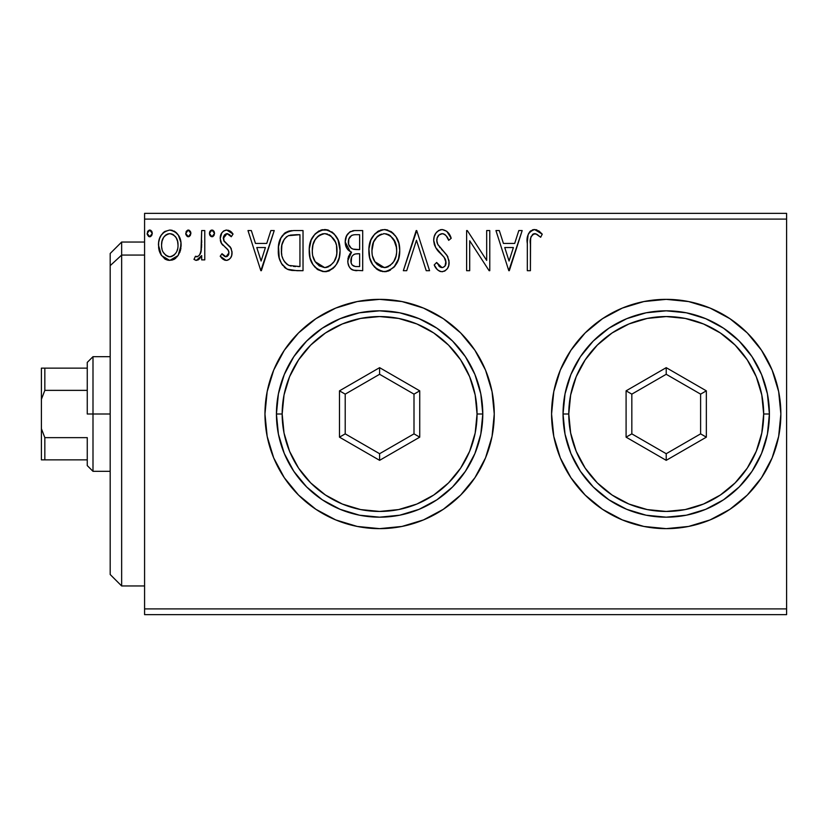 <?xml version="1.0" encoding="UTF-8"?>
<svg xmlns="http://www.w3.org/2000/svg" width="828" height="828" viewBox="0 0 828 828"><rect width="100%" height="100%" fill="white"/><g stroke="black" fill="none" stroke-linecap="round" stroke-linejoin="round"><path stroke-width="1.24" d="M778.662 391.634L780.866 414A114.647 114.647 0 0 0 666.219 299.353A114.647 114.647 0 0 0 551.572 414A114.647 114.647 0 0 0 666.219 528.647A114.647 114.647 0 0 0 780.866 414A114.647 114.647 0 0 1 666.219 528.647A114.647 114.647 0 0 1 551.572 414L553.777 436.366L560.297 457.874L570.896 477.694L585.158 495.072L602.525 509.323L622.345 519.922L643.853 526.442L666.219 528.647L688.585 526.442L710.093 519.922L729.913 509.323L747.291 495.072L761.543 477.694L772.141 457.874L778.662 436.366L780.866 414L778.662 391.634L772.141 370.126L761.543 350.306L747.291 332.928L729.913 318.676L710.093 308.078L688.585 301.558L666.219 299.353L643.853 301.558L622.345 308.078L602.525 318.676L585.158 332.928L570.896 350.306L560.297 370.126L553.777 391.634L551.572 414A114.647 114.647 0 0 1 666.219 299.353A114.647 114.647 0 0 1 780.866 414L778.662 436.366L772.141 457.874L761.543 477.694M423.512 519.912A114.647 114.647 0 0 0 494.254 414A114.647 114.647 0 0 1 379.607 528.647A114.647 114.647 0 0 1 264.96 414A114.647 114.647 0 0 0 267.154 436.325M267.175 436.408A114.647 114.647 0 0 0 273.664 457.812M273.716 457.936A114.647 114.647 0 0 0 298.494 495.03M298.577 495.113A114.647 114.647 0 0 0 335.723 519.912M335.744 519.922A114.647 114.647 0 0 0 379.586 528.647L401.973 526.442L423.481 519.922L443.301 509.323L460.668 495.072L474.93 477.694L485.529 457.874L492.049 436.366L494.254 414L492.049 391.634L485.529 370.126L474.93 350.306L460.668 332.928L443.301 318.676L423.481 308.078L401.973 301.558L379.607 299.353L357.241 301.558L335.733 308.078L315.913 318.676L298.535 332.928L284.283 350.306L273.685 370.126L267.165 391.634L264.96 414L267.165 436.366L273.685 457.874L284.283 477.694L298.535 495.072L315.913 509.323L335.733 519.922L357.241 526.442L379.607 528.647M379.628 528.647A114.647 114.647 0 0 0 423.45 519.932M144.579 614.635L786.6 614.635L144.579 614.635L144.579 219.099L786.6 219.099L786.6 608.901L144.579 608.901L144.579 614.635M786.6 213.365L144.579 213.365L144.579 608.901L786.6 608.901L786.6 614.635L786.6 219.099L144.579 219.099L144.579 213.365L786.6 213.365L786.6 219.099L786.6 213.365M178.113 255.552L181.104 245.15C181.187 236.818 177.409 231.788 169.781 230.049C162.164 231.799 158.396 236.829 158.469 245.15L161.47 255.573L169.781 260.406L178.113 255.552L180.411 250.584L180.949 242.532L178.351 235.193L174.76 231.447L169.781 230.049L164.813 231.447L161.222 235.204L159.597 238.474L158.634 242.542L158.634 247.893L160.746 254.403L165 259.081L168.529 260.334L172.265 260.075L177.358 256.566M201.68 230.567L204.775 230.567L201.68 230.567L200.976 251.484L199.362 255.241L197.333 256.742L195.439 256.276L193.969 259.402L195.988 260.375L198.14 259.93L201.68 255.573L201.68 259.888L204.775 259.888L204.775 230.567L204.775 259.888L204.775 230.567L201.68 230.567L201.204 250.48C200.945 253.616 199.486 255.717 196.826 256.804L195.439 256.276L193.969 259.402L196.319 260.406L201.68 255.573L201.68 259.888L204.775 259.888L201.68 259.888M226.158 260.406L228.735 259.713L230.639 257.839L231.716 255.386L231.975 251.546L230.319 247.023L224.026 241.165L223.519 236.725L224.802 234.593L227.058 233.651L229.542 234.655L231.291 236.736L233.061 234.024L230.401 231.188L226.717 230.049L223.891 230.826L221.8 232.896L220.207 238.526L221.583 243.67L227.565 249.321L228.756 251.474L228.776 254.206L227.255 256.411L224.719 256.483L222.007 253.72L220.207 256.235L222.732 259.009L226.158 260.406C230.143 259.578 232.099 257.011 232.037 252.716L231.043 248.193L224.026 241.165L223.291 238.371L227.058 233.651L231.291 236.736L233.061 234.024L226.717 230.049C222.349 230.981 220.176 233.806 220.207 238.526L221.221 243.059L228.207 250.191L228.952 252.861L225.972 256.804L222.007 253.72L220.207 256.235L226.158 260.406M293.702 230.567L288.454 231.219L285.267 232.689L280.868 238.133L278.508 246.599L279.212 257.86L281.468 263.542L286.788 268.924L292.098 270.445L303.027 270.694L303.027 230.567L293.702 230.567C283 232.026 277.877 238.536 278.332 250.118C277.866 258.357 280.889 264.722 287.399 269.245L296.952 270.694L303.027 270.694L303.027 230.567L303.027 270.694L296.952 270.694M349.799 231.964L354.684 230.567L362.705 230.567L353.649 230.608L349.778 231.985L346.497 235.928L345.214 241.952L346.746 248.121L348.795 250.573L351.548 252.209L349.84 253.917L347.988 258.346L347.905 262.683L349.023 266.378L350.71 268.738L353.194 270.197L362.705 270.694L362.705 230.567L362.705 270.694L362.705 230.567L354.684 230.567C348.412 231.529 345.255 235.328 345.214 241.952C345.183 246.754 347.294 250.17 351.548 252.209L347.781 260.748C347.843 267.071 350.917 270.383 357.023 270.694L355.098 270.59M406.703 270.694L403.339 270.694L416.205 230.567L403.339 270.694L406.703 270.694L416.463 240.255L426.223 270.694L429.577 270.694L416.722 230.567L429.577 270.694L416.722 230.567L403.339 270.694L406.703 270.694L416.463 240.255L426.223 270.694L429.577 270.694L426.223 270.694M486.678 230.567L486.678 260.416L467.323 230.567L466.619 230.567L466.619 270.694L469.704 270.694L469.704 240.762L489.12 270.694L489.772 270.694L489.772 230.567L486.678 230.567L489.772 230.567L486.678 230.567L486.678 260.416L467.323 230.567L466.619 230.567L466.619 270.694L469.704 270.694L469.704 240.762L489.12 270.694L489.772 270.694L489.772 230.567L489.772 270.694L489.12 270.694M530.406 244.001L530.748 237.812L532.652 234.396L535.747 233.806L540.674 237.253L542.247 234.169L538.945 230.981L534.101 229.563L530.52 230.981L528.129 234.707L527.343 241.672L527.322 270.694L530.406 270.694L530.406 244.001C529.475 239.085 530.903 235.638 534.691 233.651L536.72 234.231L540.674 237.253L542.247 234.169L534.66 229.542C528.533 231.623 526.091 236.311 527.322 243.598L527.322 270.694L530.406 270.694L530.562 239.344M518.814 230.567L522.178 230.567L509.313 270.694L522.178 230.567L518.814 230.567L514.695 243.432L503.424 243.432L499.305 230.567L495.941 230.567L508.806 270.694L522.178 230.567L518.814 230.567L514.695 243.432L503.424 243.432L499.305 230.567L495.941 230.567L508.806 270.694L495.941 230.567L499.305 230.567M442.173 229.542L438.54 230.546L435.849 233.206L434.214 236.632L433.696 240.399L435.683 247.531L444.181 257.342L445.919 261.13L445.05 265.954L442.897 267.506L440.134 267.092L436.625 262.466L434.214 264.929L437.184 269.452L439.337 271.098L441.955 271.719L445.071 270.839L447.41 268.582L448.724 265.602L449.035 260.768L446.913 255.262L437.795 244.395L436.853 241.476L437.132 238.04L439.037 234.955L442.39 233.651L444.667 234.386L446.385 236.083L448.683 240.337L451.188 238.309L446.778 231.271L442.173 229.542C446.841 230.484 449.842 233.403 451.188 238.309C449.842 233.403 446.841 230.484 442.173 229.542C436.573 230.753 433.748 234.376 433.696 240.399C434.141 245.564 436.366 249.88 440.372 253.347L444.181 257.342L446.044 262.528C446.054 265.415 444.708 267.102 441.997 267.61L436.625 262.466L434.214 264.929C435.631 268.717 438.219 270.984 441.955 271.719C446.789 270.684 449.18 267.558 449.128 262.352L447.544 256.245L437.795 244.395L436.78 240.451C436.853 236.58 438.716 234.314 442.39 233.651C445.609 234.624 447.71 236.849 448.683 240.337L451.188 238.309L448.683 240.337L447.669 238.143M399.738 250.449C399.883 239.033 394.728 232.057 384.264 229.542C373.811 232.15 368.677 239.188 368.874 250.646C368.677 262.217 373.883 269.245 384.502 271.719C394.884 268.986 399.965 261.896 399.738 250.449L398.879 243.318L396.012 236.736L391.075 231.55L385.165 229.573L380.694 230.06L374.732 233.982L370.872 240.058L368.926 248.835L369.723 257.86L372.59 264.515L377.599 269.731L382.691 271.605L388.063 271.16L393.993 267.175L398.454 259.102L399.738 250.449L399.531 254.061M340.07 250.449L338.031 239.913L334.129 233.889L328.147 230.039L321.016 230.06L315.054 233.982L311.193 240.058L309.258 248.835L310.045 257.86L312.922 264.515L317.921 269.731L323.013 271.605L328.385 271.16L333.229 268.272L336.478 264.277L339.211 257.611L340.07 250.449C340.215 239.033 335.05 232.057 324.586 229.542C314.133 232.15 309.01 239.188 309.206 250.646C308.999 262.217 314.205 269.245 324.824 271.719C335.216 268.986 340.298 261.896 340.07 250.449M270.859 230.567L274.223 230.567L261.358 270.694L274.223 230.567L270.859 230.567L266.74 243.432L255.469 243.432L251.339 230.567L247.986 230.567L260.841 270.694L274.223 230.567L270.859 230.567L266.74 243.432L255.469 243.432L251.339 230.567L247.986 230.567L260.841 270.694L247.986 230.567L251.339 230.567M214.545 233.392L213.903 231.188L211.968 230.049L210.043 231.188L209.401 233.392L210.043 235.607L211.968 236.736L213.914 235.607L214.545 233.392L211.968 230.049L209.401 233.392L211.968 236.736L214.545 233.392M190.885 233.392L190.243 231.188L188.018 230.081L186.383 231.188L185.772 233.982L187.728 236.663L190.243 235.607L190.885 233.392L188.308 230.049L185.741 233.392L188.308 236.736L190.885 233.392M152.3 233.392L151.659 231.188L149.433 230.081L147.798 231.188L147.187 233.982L149.143 236.663L151.669 235.607L152.3 233.392L149.723 230.049L147.156 233.392L149.723 236.736L152.3 233.392M494.254 413.948A114.647 114.647 0 0 0 492.06 391.696M443.301 318.676A114.647 114.647 0 0 0 423.512 308.088M423.45 308.068A114.647 114.647 0 0 0 379.628 299.353M379.586 299.353A114.647 114.647 0 0 0 335.744 308.078M335.723 308.088A114.647 114.647 0 0 0 298.577 332.887M298.494 332.97A114.647 114.647 0 0 0 273.716 370.064M273.664 370.188A114.647 114.647 0 0 0 264.96 414A114.647 114.647 0 0 1 379.607 299.353A114.647 114.647 0 0 1 494.254 414M284.283 477.694L298.535 495.072M772.141 370.126L761.543 350.306M747.291 332.928L746.742 332.39M570.896 350.306L560.297 370.126M560.297 457.874L570.896 477.694M585.158 495.072L585.706 495.61M530.406 270.694L527.322 270.694M527.426 239.53L527.581 237.564M527.633 237.15L527.778 236.125M527.933 235.349L528.119 234.728M528.243 234.365L528.844 233.02M529.609 231.902L530.531 230.981M532.466 229.873L533.315 229.656M534.101 229.563L534.66 229.542M535.799 229.635L536.917 229.925M542.247 234.169L540.674 237.253L536.72 234.231L533.925 233.744M535.23 233.693L534.308 233.682M533.201 234.034L532.642 234.396L533.201 234.024M531.193 236.322L530.748 237.812M530.707 238.091L530.593 239.023M535.219 233.693L535.747 233.806M537.258 234.552L537.776 234.893M509.065 261.017L504.749 247.541L513.381 247.541L509.065 261.017L504.749 247.541L513.381 247.541L509.065 261.017M469.704 270.694L466.619 270.694L466.619 230.567L467.323 230.567M445.454 235.038L444.667 234.386M443.58 233.838L441.179 233.806M440.02 234.272L438.478 235.514M438.219 235.845L437.65 236.736M437.132 238.04L436.801 239.83M436.801 239.841L436.78 240.451M437.029 242.449L436.853 241.476M437.277 243.225L438.302 245.285M439.337 246.765L440.134 247.758M441.49 249.311L442.908 250.791M443.994 251.909L445.029 253.016M447.544 256.245L447.907 256.959M449.035 263.987L448.735 265.571M448.714 265.633L447.42 268.572M445.071 270.839L444.253 271.263M440.61 271.574L439.357 271.108M437.888 270.135L437.194 269.473M436.863 269.079L435.983 267.93M435.952 267.889L435.559 267.289M434.214 264.929L436.625 262.466L437.091 263.335M438.695 265.788L440.134 267.092M441.034 267.475L442.908 267.506M445.816 264.318L446.044 262.528M445.557 259.775L445.288 259.133M444.946 258.512L443.259 256.307M439.078 251.991L436.708 249.104M434.845 245.844L434.203 244.032M433.727 239.447L433.696 240.399M434.886 234.862L435.818 233.248M435.88 233.165L437.06 231.736M438.581 230.526L441.22 229.594M440.392 229.76L441.179 229.604M441.955 271.719L442.773 271.656M437.37 243.463L437.039 242.49M438.209 235.856L439.037 234.955M399.686 252.312L399.531 254.072M398.879 257.632L397.161 262.404M396.674 263.356L396.157 264.277M395.153 265.778L393.993 267.175M390.423 270.094L388.063 271.16M386.614 271.522L385.413 271.688M380.901 271.232L378.872 270.445M377.568 269.711L375.881 268.427M374.825 267.392L372.621 264.556M370.872 261.255L370.364 259.961M369.63 257.467L369.081 254.268M369.081 247.054L369.36 245.129M370.24 241.724L370.851 240.11M370.882 240.048L373.583 235.38M374.711 234.013L378.738 230.846M377.444 231.602L382.422 229.666M385.165 229.573L387.814 230.039M391.447 231.809L393.807 233.889M394.997 235.297L395.763 236.363M396.446 237.45L397.709 239.934M398.051 240.762L398.879 243.308M399.458 246.247L399.531 246.796M383.633 233.672L384.368 233.651C392.71 235.732 396.798 241.341 396.653 250.47L396.508 247.644M385.807 233.755L388.736 234.686L385.807 233.755M390.392 235.742L395.059 242.035L393.9 239.789M396.198 245.688L396.653 250.47C396.84 259.671 392.751 265.384 384.368 267.61C375.953 265.477 371.813 259.826 371.958 250.656L372 252.105L371.958 250.656C371.762 241.393 375.902 235.721 384.368 233.651M395.08 259.009L395.981 256.235L393.766 261.607L389.812 265.819M372.124 253.554L372 252.105M374.908 261.731L384.368 267.61L385.817 267.485L381.511 267.154L377.102 264.422L374.908 261.731L372.652 256.401M380.135 234.614L377.858 236.073L381.491 234.086M372.641 244.86L371.958 250.656L373.552 242.107L377.237 236.611L374.246 240.596M386.376 267.372L388.032 266.823M392.4 263.48L394.366 260.561M396.498 253.378L395.981 256.235M352.159 269.773L351.486 269.359M351.424 269.317L350.71 268.738M350.047 268.024L349.033 266.399M348.619 265.467L348.319 264.587M348.288 264.484L347.915 262.724M348.65 256.028L348.443 256.597M349.83 253.927L350.544 253.089M351.082 252.602L351.548 252.209L350.824 251.867M350.109 251.484L345.214 241.952M345.773 237.822L347.574 234.148M353.649 230.608L352.624 230.774M350.668 231.457L349.778 231.985M345.245 242.759L345.297 243.556M347.656 249.445L348.795 250.573M349.561 246.423L351.082 248.069L348.588 244.26L348.816 238.961L348.298 241.952C348.588 237.025 351.186 234.603 356.092 234.686L359.621 234.686L359.621 249.601L353.142 249.124C349.944 247.841 348.329 245.45 348.298 241.952L348.464 243.763M355.295 266.512L356.413 266.575C352.728 266.409 350.875 264.442 350.875 260.675C351.031 256.007 353.421 253.689 358.038 253.72L359.621 253.72L359.621 266.575L355.264 266.512L352.21 265.012L353.794 266.14M351.61 257.063L351.155 262.973L350.896 259.961L351.848 256.577M358.038 253.72L355.181 253.989L359.621 253.72L359.621 266.575L356.413 266.575M353.835 254.475L355.181 253.989M354.363 249.394L358.058 249.601L353.142 249.124M351.879 235.328L353.753 234.831M350.399 236.363L349.426 237.657M355.843 266.564L355.264 266.512M352.21 265.012L351.155 262.973M340.018 252.25L339.853 254.072M339.211 257.601L337.493 262.404M336.996 263.356L336.478 264.267M335.475 265.778L334.326 267.175M329.72 270.632L328.385 271.16M326.946 271.522L325.735 271.688M317.9 269.711L316.213 268.427M315.147 267.392L312.943 264.556M311.224 261.317L310.686 259.961M309.951 257.467L309.403 254.289M309.403 247.054L309.682 245.129M310.045 243.484L310.5 241.921M310.562 241.724L311.183 240.11M311.204 240.048L313.905 235.38M315.054 233.993L319.07 230.846M321.016 230.06L322.744 229.666M325.487 229.573L328.116 230.029M331.78 231.809L334.129 233.889M335.319 235.297L336.199 236.539M336.768 237.45L338.041 239.934M338.373 240.762L339.201 243.308M339.78 246.247L339.853 246.796M339.863 246.858L340.018 248.648M312.974 244.86L312.291 250.656C312.094 241.393 316.224 235.721 324.69 233.651C333.032 235.732 337.131 241.341 336.986 250.47C337.172 259.671 333.073 265.384 324.69 267.61L319.235 265.871L315.23 261.731L324.69 267.61C316.275 265.477 312.146 259.826 312.291 250.656L312.963 244.871L315.189 239.509L319.194 235.328L323.231 233.755M325.414 233.682L327.536 234.065M312.291 250.656L312.332 252.105L312.291 250.656M312.446 253.554L312.332 252.105M322.91 233.806L321.823 234.086M320.467 234.614L318.19 236.073M317.569 236.601L314.568 240.596M336.52 245.688L336.82 253.378L336.83 247.644M330.714 235.742L335.392 242.035L334.233 239.789M324.69 267.61L326.139 267.485L324.69 267.61M326.708 267.372L328.354 266.823M328.892 266.564L326.139 267.485M335.402 259.009L336.313 256.235L334.098 261.607L330.134 265.819M334.119 261.576L334.688 260.561M292.108 270.445L290.669 270.228M289.696 270.031L288.527 269.7M287.958 269.493L286.778 268.924M285.939 268.427L285.142 267.858M285.018 267.754L284.335 267.175M281.468 263.552L282.7 265.374M280.226 260.986L279.792 259.826M279.367 258.45L279.222 257.901M279.191 257.777L278.777 255.748M278.55 254.124L278.446 252.944M278.384 248.296L278.508 246.599M280.868 238.133L281.706 236.611M281.737 236.56L282.731 235.131M283.911 233.817L285.267 232.678M288.444 231.219L289.572 230.94M289.904 230.877L291.942 230.629M288.02 264.96L289.034 265.446C283.559 261.99 281.023 256.887 281.427 250.128C281.034 243.856 283.352 239.044 288.372 235.701L299.943 234.686L299.943 266.575L289.034 265.446L286.643 264.028M282.441 242.987L284.283 239.188L281.965 244.757M284.283 239.188L286.809 236.58M288.858 235.514L296.621 234.686L290.369 235.121M291.197 266.067L290.079 265.809M295.668 266.533L293.422 266.388M281.841 245.316L281.51 252.395L281.841 245.326L283.279 240.917M281.779 254.641L281.51 252.395M282.959 258.874L282.276 256.856M284.045 261.006L283.01 258.988M286.767 236.622L286.167 237.087M261.11 261.017L256.783 247.541L265.415 247.541L261.11 261.017L256.783 247.541L265.415 247.541L261.11 261.017M225.226 260.302L224.326 260.002M223.456 259.537L222.763 259.029M222.183 258.533L221.376 257.715M220.207 256.235L222.007 253.72L222.773 254.776M223.105 255.169L223.653 255.717M225.33 256.721L227.255 256.411M228.197 255.438L228.776 254.206M228.787 254.155L228.818 251.702M228.766 251.495L228.901 252.157M228.559 250.894L227.907 249.745M225.123 247.168L227.245 248.969M221.997 244.26L222.939 245.326M221.211 243.049L220.755 241.983M220.693 241.797L220.331 240.255M220.341 236.684L220.569 235.587M223.198 231.322L225.93 230.101M228.28 230.246L230.36 231.167M230.422 231.198L232.006 232.575M233.061 234.024L231.291 236.736L230.908 236.177M230.484 235.618L229.542 234.655M227.741 233.724L227.058 233.651M226.23 233.755L224.264 235.235L223.291 238.371L224.409 241.704M223.695 240.513L227.317 244.198M231.043 248.193L231.291 248.731M232.037 252.716L231.975 251.546M231.726 255.366L231.291 256.628M230.639 257.839L228.714 259.723M227.483 260.24L226.831 260.365M223.291 238.371L223.353 237.543M222.38 254.248L222.007 253.72M213.096 236.425L212.558 236.653M212.268 236.715L211.678 236.715M210.861 236.425L209.567 234.624M209.546 232.254L210.033 231.209M210.064 231.157L210.85 230.381M210.871 230.37L211.399 230.132M212.558 230.132L213.075 230.37M213.79 231.022L214.4 232.244M200.79 257.239L201.256 256.421M199.983 258.367L198.161 259.93M193.969 259.402L195.439 256.276L197.809 256.577M195.439 256.276L196.453 256.752M199.9 254.403L199.362 255.241M199.921 254.372L201.38 249.259M201.494 247.986L201.566 246.723M201.566 246.713L201.649 244.136M201.67 242.935L201.68 240.42M201.639 244.498L201.618 245.461M201.307 249.859L201.204 250.48M189.426 236.425L188.887 236.663M188.598 236.715L188.018 236.715M187.2 236.425L185.896 234.624M186.093 231.705L187.728 230.132M188.598 230.081L189.405 230.36M190.254 231.198L190.73 232.223M190.844 232.813L190.73 232.244M174.667 259.009L175.919 258.067M174.532 259.102L173.497 259.64M167.504 260.127L165.238 259.226M160.083 253.099L159.245 250.843M159.152 250.532L158.645 247.955M158.469 245.15L158.51 243.836M158.624 242.552L158.707 241.973M159.576 238.526L160.187 237.077M160.239 236.974L161.212 235.224M162.774 233.165L164.099 231.954M169.781 230.049L170.444 230.081M171.085 230.132L172.379 230.391M173.87 230.95L174.76 231.447M175.733 232.15L177.109 233.506M177.606 234.127L178.289 235.1M178.351 235.204L179.51 237.326M180.049 238.681L180.949 242.532M181.104 245.15L181.063 246.527M180.949 247.851L180.411 250.553M179.986 251.888L179.717 252.571M164.658 236.042L167.867 233.941L169.792 233.651L167.846 233.951M178.02 245.119L177.565 241.248L178.02 245.119C178.155 251.35 175.412 255.241 169.792 256.804C164.172 255.241 161.429 251.35 161.553 245.119L161.667 247.117L161.553 245.119C161.419 238.919 164.161 235.09 169.792 233.651C175.422 235.09 178.165 238.919 178.02 245.119L177.989 246.113M167.846 256.494L169.295 256.773L166.128 255.604L163.385 252.447M162.009 249.031L161.667 247.086M169.295 256.773L170.796 256.721L169.295 256.773M166.066 234.821L165.341 235.39M162.019 241.258L161.553 245.119L162.019 241.258L163.509 237.605M171.717 233.941L169.792 233.651L173.466 234.79L176.095 237.636L175.246 236.415M173.466 234.79L172.493 234.241M172.224 256.307L170.775 256.721M174.708 254.486L173.476 255.593M176.085 252.643L175.443 253.596M150.841 236.425L150.313 236.653M150.013 236.715L149.433 236.715M148.616 236.425L147.322 234.624M147.301 234.562L147.187 233.972M147.508 231.705L149.154 230.132M151.545 231.022L152.145 232.223M150.831 230.37L150.303 230.132M377.237 236.611L377.858 236.073M388.736 234.686L389.791 235.318M393.714 239.489L396.498 247.593M388.56 266.564L385.817 267.485M356.816 249.58L355.585 249.528M354.964 249.466L353.742 249.29M352.076 248.69L351.082 248.069M348.816 238.961L351.61 235.452M356.092 234.686L359.621 234.686L359.621 249.601L358.058 249.601M315.189 239.509L316.141 238.143M323.965 233.672L324.69 233.651M329.058 234.686L330.124 235.318M335.392 242.035L336.303 244.757M336.82 253.378L336.303 256.235M315.23 261.731L312.974 256.401M296.621 234.686L299.943 234.686L299.943 266.575L297.914 266.575M287.057 264.349L284.666 261.948M164.016 236.829L164.637 236.073M166.107 234.79L167.867 233.941M176.095 237.636L177.565 241.248M177.575 249.031L177.099 250.532M121.654 255.065L121.654 242.035L121.654 255.065L144.579 255.065L121.654 255.065L121.654 585.965L121.654 255.065L110.186 265.653L121.654 255.065M110.186 253.492L110.186 265.653L110.186 253.492L121.654 242.035L144.579 242.035M110.186 574.508L110.186 265.653L110.186 574.508L121.654 585.965L144.579 585.965M87.261 368.139L87.261 414L92.995 414L92.995 356.682L92.995 414L110.186 414L92.995 414L92.995 471.318L92.995 414L87.261 414L87.261 362.405L87.261 368.139L41.4 368.139L41.4 399.313L44.836 390.361L87.261 390.361L44.836 390.361L44.836 368.139L44.836 390.361L41.4 399.313L41.4 368.139L87.261 368.139M87.261 437.639L87.261 465.595L87.261 437.639L44.836 437.639L41.4 428.687L41.4 399.313L41.4 459.861L87.261 459.861L44.836 459.861L44.836 437.639L44.836 459.861L41.4 459.861L41.4 428.687L44.836 437.639L87.261 437.639M276.428 414L282.162 414A97.445 97.445 0 0 1 379.607 316.555A97.445 97.445 0 0 1 477.052 414L482.786 414A103.179 103.179 0 0 0 379.607 310.821A103.179 103.179 0 0 0 276.428 414A103.179 103.179 0 0 1 379.607 310.821A103.179 103.179 0 0 1 482.786 414A103.179 103.179 0 0 1 379.607 517.179A103.179 103.179 0 0 1 276.428 414L278.405 434.131L284.283 453.485L293.816 471.329L306.65 486.957L322.278 499.791L340.122 509.323L359.476 515.202L379.607 517.179L399.738 515.202L419.092 509.323L436.936 499.791L452.564 486.957L465.398 471.329L474.93 453.485L480.809 434.131L482.786 414L480.809 393.869L474.93 374.515L465.398 356.671L452.564 341.043L436.936 328.209L419.092 318.676L399.738 312.798L379.607 310.821L359.476 312.798L340.122 318.676L322.278 328.209L306.65 341.043L293.816 356.671L284.283 374.515L278.405 393.869L276.428 414A103.179 103.179 0 0 0 379.607 517.179A103.179 103.179 0 0 0 482.786 414L477.052 414L475.179 394.987L469.642 376.709L460.637 359.859L448.517 345.09L433.748 332.97L416.898 323.965L398.62 318.428L379.607 316.555L360.594 318.428L342.316 323.965L325.466 332.97L310.697 345.09L298.577 359.859L289.572 376.709L284.025 394.987L282.162 414L284.025 433.013L289.572 451.291L298.577 468.141L310.697 482.91L325.466 495.03L342.316 504.035L360.594 509.572L379.607 511.445L398.62 509.572L416.898 504.035L433.748 495.03L448.517 482.91L460.637 468.141L469.642 451.291L475.179 433.013L477.052 414A97.445 97.445 0 0 1 379.607 511.445A97.445 97.445 0 0 1 282.162 414L276.428 414M339.48 437.163L339.48 390.837L379.607 367.663L419.734 390.837L419.734 437.163L379.607 460.337L339.48 437.163L379.607 460.337L419.734 437.163L414 433.862L379.607 453.713L345.214 433.862L345.214 394.138L379.607 374.287L414 394.138L414 433.862L379.607 453.713L379.607 460.337L379.607 453.713L345.214 433.862L339.48 437.163L345.214 433.862L345.214 394.138L339.48 390.837L339.48 437.163M414 433.862L419.734 437.163L419.734 390.837L414 394.138L414 433.862M414 394.138L419.734 390.837L379.607 367.663L379.607 374.287L414 394.138M379.607 374.287L379.607 367.663L339.48 390.837L345.214 394.138L379.607 374.287M563.04 414L568.774 414A97.445 97.445 0 0 1 666.219 316.555A97.445 97.445 0 0 1 763.675 414L769.398 414A103.179 103.179 0 0 0 666.219 310.821A103.179 103.179 0 0 0 563.04 414A103.179 103.179 0 0 1 666.219 310.821A103.179 103.179 0 0 1 769.398 414A103.179 103.179 0 0 1 666.219 517.179A103.179 103.179 0 0 1 563.04 414L565.027 434.131L570.896 453.485L580.428 471.329L593.262 486.957L608.901 499.791L626.734 509.323L646.088 515.202L666.219 517.179L686.35 515.202L705.704 509.323L723.548 499.791L739.187 486.957L752.01 471.329L761.553 453.485L767.421 434.131L769.398 414L767.421 393.869L761.553 374.515L752.01 356.671L739.187 341.043L723.548 328.209L705.704 318.676L686.35 312.798L666.219 310.821L646.088 312.798L626.734 318.676L608.901 328.209L593.262 341.043L580.428 356.671L570.896 374.515L565.027 393.869L563.04 414A103.179 103.179 0 0 0 666.219 517.179A103.179 103.179 0 0 0 769.398 414L763.675 414L761.801 394.987L756.254 376.709L747.249 359.859L735.129 345.09L720.36 332.97L703.51 323.965L685.232 318.428L666.219 316.555L647.206 318.428L628.928 323.965L612.078 332.97L597.319 345.09L585.199 359.859L576.195 376.709L570.647 394.987L568.774 414L570.647 433.013L576.195 451.291L585.199 468.141L597.319 482.91L612.078 495.03L628.928 504.035L647.206 509.572L666.219 511.445L685.232 509.572L703.51 504.035L720.36 495.03L735.129 482.91L747.249 468.141L756.254 451.291L761.801 433.013L763.675 414A97.445 97.445 0 0 1 666.219 511.445A97.445 97.445 0 0 1 568.774 414L563.04 414M626.092 437.163L626.092 390.837L666.219 367.663L706.346 390.837L706.346 437.163L666.219 460.337L626.092 437.163L666.219 460.337L706.346 437.163L700.612 433.862L666.219 453.713L631.826 433.862L631.826 394.138L666.219 374.287L700.612 394.138L700.612 433.862L666.219 453.713L666.219 460.337L666.219 453.713L631.826 433.862L626.092 437.163L631.826 433.862L631.826 394.138L626.092 390.837L626.092 437.163M700.612 433.862L706.346 437.163L706.346 390.837L700.612 394.138L700.612 433.862M700.612 394.138L706.346 390.837L666.219 367.663L666.219 374.287L700.612 394.138M666.219 374.287L666.219 367.663L626.092 390.837L631.826 394.138L666.219 374.287M87.261 362.405L92.995 356.682L110.186 356.682M110.186 471.318L92.995 471.318L87.261 465.595"/></g></svg>

